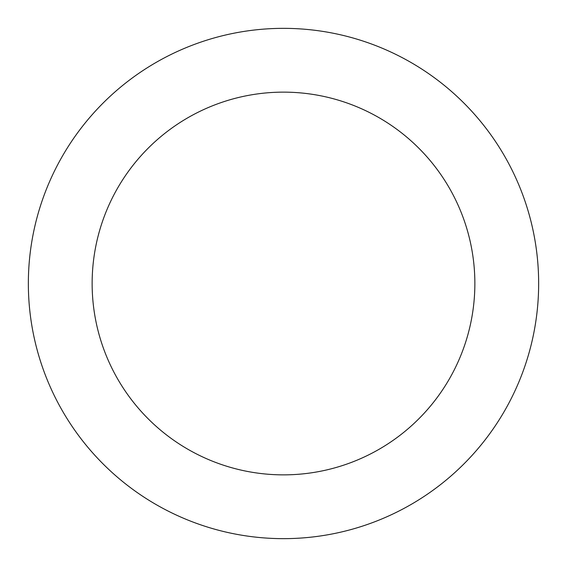 <?xml version="1.0" encoding="UTF-8"?>
<svg xmlns="http://www.w3.org/2000/svg" width="567" height="567" viewBox="0 0 567 567"><rect width="100%" height="100%" fill="white"/><g stroke="black" fill="none" stroke-linecap="round" stroke-linejoin="round"><path stroke-width="0.85" d="M283.5 538.65A255.15 255.15 0 0 0 538.65 283.5A255.15 255.15 0 0 0 283.5 28.35A255.15 255.15 0 0 0 28.35 283.5A255.15 255.15 0 0 0 283.5 538.65M283.5 474.863A191.363 191.363 0 0 0 474.863 283.5A191.363 191.363 0 0 0 283.5 92.138A191.363 191.363 0 0 0 92.138 283.5A191.363 191.363 0 0 0 283.5 474.863"/></g></svg>
